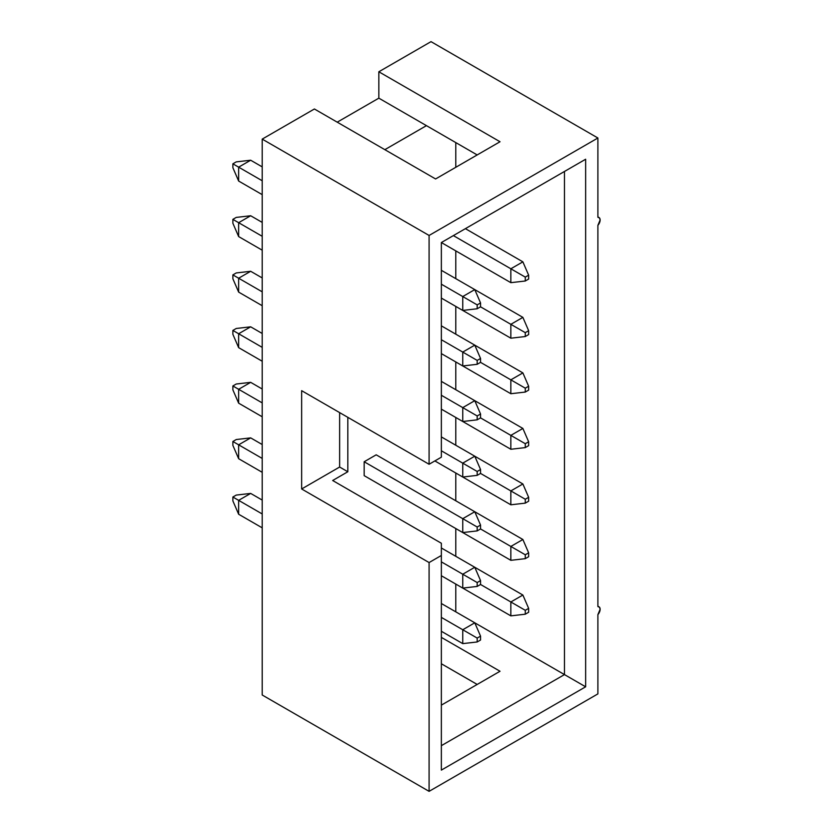 <?xml version="1.0" encoding="UTF-8"?>
<svg xmlns="http://www.w3.org/2000/svg" width="833" height="833" viewBox="0 0 833 833"><rect width="100%" height="100%" fill="white"/><g stroke="black" fill="none" stroke-linecap="round" stroke-linejoin="round"><path stroke-width="1.25" d="M441.355 705.135L500.029 671.263L441.355 637.38L500.029 671.263L441.355 705.135M474.779 622.813L564.472 674.595L441.355 745.67L564.472 674.595L564.472 171.463L585.641 159.238L585.641 686.808L564.472 674.595L585.641 686.808L441.355 770.109L441.355 543.251L332.669 480.506L441.355 543.251L441.355 555.476L429.089 562.556L301.65 488.971L339.635 467.032L347.819 471.759L347.819 417.333L347.819 471.759L332.669 480.506L347.819 471.759L339.635 467.032L301.65 488.971L301.65 390.677L429.089 464.262L441.355 457.182L441.355 242.538L585.641 159.238L441.355 242.538L564.472 171.463L564.472 674.595L474.779 622.813L462.752 629.748L477.184 638.078L477.184 641.962L462.752 643.628L462.752 629.748L477.184 638.078L480.547 636.131L480.547 640.025L477.184 641.962L477.184 638.078L480.547 636.131L474.779 622.803L441.355 603.509L474.779 622.803L480.547 636.131L480.547 640.025L477.184 641.962L462.752 643.628L441.355 631.279L462.752 643.628L462.752 629.748L474.779 622.803M426.444 125.648L477.184 154.938L426.444 125.648L384.846 149.659L426.444 125.648L378.838 98.159L426.444 125.648M364.167 461.763L376.193 454.818L364.167 461.763L364.167 475.643L364.167 461.763L477.184 527.008L477.184 530.902L462.752 532.568L462.752 518.678L477.184 527.008L480.547 525.071L480.547 528.955L477.184 530.902L477.184 527.008L480.547 525.071L474.779 511.743L462.752 518.678L462.752 532.568L477.184 530.902L480.547 528.955L480.547 525.071L474.779 511.743L376.193 454.818L474.779 511.743L462.752 518.678L364.167 461.763M455.786 611.839L455.786 584.068L455.786 611.839M455.786 556.309L455.786 528.538L455.786 556.309M455.786 500.768L455.786 473.009L455.786 500.768M455.786 445.239L455.786 417.468L455.786 445.239M455.786 389.709L455.786 361.939L455.786 389.709M455.786 334.168L455.786 306.409L455.786 334.168M455.786 278.639L455.786 250.868L455.786 278.639M455.786 167.298L455.786 142.578L455.786 167.298M339.635 412.616L339.635 467.032L339.635 412.616M477.184 684.445L441.355 663.766L477.184 684.445M597.896 606.559A5.446 3.145 -60 0 1 599 606.809A5.446 3.145 -60 0 1 597.896 614.619L597.896 693.889L429.089 791.35L429.089 562.556L441.355 555.476L441.355 770.109L585.641 686.808L585.641 159.238L441.355 242.538L441.355 457.182L429.089 464.262L429.089 235.458L597.896 137.997L597.896 217.267A5.446 3.145 -60 0 1 599 217.517A5.446 3.145 -60 0 1 597.896 225.327L597.896 606.559L599.521 607.257L600.124 609.298L597.896 614.619L597.896 693.889L429.089 791.35L429.089 562.556L301.65 488.971L301.65 390.677L429.089 464.262L429.089 235.458L262.208 139.111L262.208 695.003L429.089 791.35L262.208 695.003L262.208 139.111L314.395 108.988L435.586 178.96L500.029 141.745L378.838 71.773L378.838 98.159L337.23 122.17L378.838 98.159L378.838 71.773L431.015 41.65L597.896 137.997L431.015 41.65L378.838 71.773L500.029 141.745L435.586 178.96L314.395 108.988L262.208 139.111L429.089 235.458L597.896 137.997L597.896 217.267L599.521 217.975L600.124 220.016L597.896 225.327L597.896 606.559M412.262 503.413L510.848 560.328L510.848 546.448L525.279 554.778L525.279 558.662L510.848 560.328L525.279 558.662L525.279 554.778L528.643 552.831L528.643 556.725L525.279 558.662L528.643 556.725L528.643 552.831L522.874 539.503L510.848 546.448L525.279 554.778L528.643 552.831L522.874 539.503L474.779 511.743L522.874 539.503L510.848 546.448L510.848 560.328L412.262 503.413M525.279 281.002L510.848 282.668L510.848 268.778L525.279 277.108L525.279 281.002L525.279 277.108L528.643 275.171L528.643 279.055L525.279 281.002L528.643 279.055L528.643 275.171L522.874 261.843L510.848 268.778L525.279 277.108L528.643 275.171L522.874 261.843L465.397 228.659L522.874 261.843L510.848 268.778L510.848 282.668L525.279 281.002M453.381 235.604L510.848 268.778L453.381 235.604M510.848 282.668L441.355 242.538L510.848 282.668M477.184 308.762L462.752 310.428L462.752 296.548L477.184 304.878L477.184 308.762L477.184 304.878L480.547 302.931L480.547 306.825L477.184 308.762L480.547 306.825L480.547 302.931L474.779 289.603L462.752 296.548L477.184 304.878L480.547 302.931L474.779 289.603L441.355 270.309L474.779 289.603L462.752 296.548L462.752 310.428L477.184 308.762M232.876 163.82L238.644 167.152L238.644 181.042L232.876 167.714L232.876 163.82L238.644 167.152L250.671 160.217L236.239 161.883L232.876 163.82L232.876 167.714L238.644 181.042L238.644 167.152L262.208 180.761L238.644 167.152L250.671 160.217L236.239 161.883L232.876 163.82M441.355 284.188L462.752 296.548L441.355 284.188M462.752 310.428L441.355 298.079L462.752 310.428M262.208 194.641L238.644 181.042L262.208 194.641M262.208 166.881L250.671 160.217L262.208 166.881M525.279 336.532L510.848 338.198L510.848 324.318L525.279 332.648L525.279 336.532L525.279 332.648L528.643 330.701L528.643 334.585L525.279 336.532L528.643 334.585L528.643 330.701L522.874 317.373L510.848 324.318L525.279 332.648L528.643 330.701L522.874 317.373L474.779 289.603L522.874 317.373L510.848 324.318L510.848 338.198L525.279 336.532M480.547 306.825L510.848 324.318L480.547 306.825M510.848 338.198L441.355 298.079L510.848 338.198M477.184 364.302L462.752 365.968L462.752 352.078L477.184 360.408L477.184 364.302L477.184 360.408L480.547 358.471L480.547 362.355L477.184 364.302L480.547 362.355L480.547 358.471L474.779 345.143L462.752 352.078L477.184 360.408L480.547 358.471L474.779 345.143L441.355 325.838L474.779 345.143L462.752 352.078L462.752 365.968L477.184 364.302M232.876 219.36L238.644 222.692L238.644 236.572L232.876 223.244L232.876 219.36L238.644 222.692L250.671 215.747L236.239 217.413L232.876 219.36L232.876 223.244L238.644 236.572L238.644 222.692L262.208 236.291L238.644 222.692L250.671 215.747L236.239 217.413L232.876 219.36M441.355 339.729L462.752 352.078L441.355 339.729M462.752 365.968L441.355 353.609L462.752 365.968M262.208 250.181L238.644 236.572L262.208 250.181M262.208 222.411L250.671 215.747L262.208 222.411M525.279 392.062L510.848 393.728L510.848 379.848L525.279 388.178L525.279 392.062L525.279 388.178L528.643 386.231L528.643 390.125L525.279 392.062L528.643 390.125L528.643 386.231L522.874 372.903L510.848 379.848L525.279 388.178L528.643 386.231L522.874 372.903L474.779 345.143L522.874 372.903L510.848 379.848L510.848 393.728L525.279 392.062M480.547 362.355L510.848 379.848L480.547 362.355M510.848 393.728L441.355 353.609L510.848 393.728M477.184 419.832L462.752 421.498L462.752 407.618L477.184 415.948L477.184 419.832L477.184 415.948L480.547 414.001L480.547 417.885L477.184 419.832L480.547 417.885L480.547 414.001L474.779 400.673L462.752 407.618L477.184 415.948L480.547 414.001L474.779 400.673L441.355 381.379L474.779 400.673L462.752 407.618L462.752 421.498L477.184 419.832M232.876 274.89L238.644 278.222L238.644 292.102L232.876 278.774L232.876 274.89L238.644 278.222L250.671 271.277L236.239 272.943L232.876 274.89L232.876 278.774L238.644 292.102L238.644 278.222L262.208 291.831L238.644 278.222L250.671 271.277L236.239 272.943L232.876 274.89M441.355 395.259L462.752 407.618L441.355 395.259M462.752 421.498L441.355 409.138L462.752 421.498M262.208 305.711L238.644 292.102L262.208 305.711M262.208 277.941L250.671 271.277L262.208 277.941M525.279 447.602L510.848 449.268L510.848 435.378L525.279 443.708L525.279 447.602L525.279 443.708L528.643 441.771L528.643 445.655L525.279 447.602L528.643 445.655L528.643 441.771L522.874 428.443L510.848 435.378L525.279 443.708L528.643 441.771L522.874 428.443L474.779 400.673L522.874 428.443L510.848 435.378L510.848 449.268L525.279 447.602M480.547 417.885L510.848 435.378L480.547 417.885M510.848 449.268L441.355 409.138L510.848 449.268M477.184 475.362L462.752 477.028L462.752 463.148L477.184 471.478L477.184 475.362L477.184 471.478L480.547 469.531L480.547 473.425L477.184 475.362L480.547 473.425L480.547 469.531L474.779 456.203L462.752 463.148L477.184 471.478L480.547 469.531L474.779 456.203L441.355 436.909L474.779 456.203L462.752 463.148L462.752 477.028L477.184 475.362M232.876 330.42L238.644 333.752L238.644 347.642L232.876 334.314L232.876 330.42L238.644 333.752L250.671 326.817L236.239 328.483L232.876 330.42L232.876 334.314L238.644 347.642L238.644 333.752L262.208 347.361L238.644 333.752L250.671 326.817L236.239 328.483L232.876 330.42M441.355 450.788L462.752 463.148L441.355 450.788M462.752 477.028L434.868 460.93L462.752 477.028M262.208 361.241L238.644 347.642L262.208 361.241M262.208 333.481L250.671 326.817L262.208 333.481M525.279 503.132L510.848 504.798L510.848 490.918L525.279 499.248L525.279 503.132L525.279 499.248L528.643 497.301L528.643 501.185L525.279 503.132L528.643 501.185L528.643 497.301L522.874 483.973L510.848 490.918L525.279 499.248L528.643 497.301L522.874 483.973L474.779 456.203L522.874 483.973L510.848 490.918L510.848 504.798L525.279 503.132M480.547 473.425L510.848 490.918L480.547 473.425M510.848 504.798L434.857 460.93L510.848 504.798M232.876 385.96L238.644 389.292L238.644 403.172L232.876 389.844L232.876 385.96L238.644 389.292L250.671 382.347L236.239 384.013L232.876 385.96L232.876 389.844L238.644 403.172L238.644 389.292L262.208 402.891L238.644 389.292L250.671 382.347L236.239 384.013L232.876 385.96M462.752 532.568L364.167 475.643L462.752 532.568M262.208 416.781L238.644 403.172L262.208 416.781M262.208 389.011L250.671 382.347L262.208 389.011M480.547 528.955L510.848 546.448L480.547 528.955M477.184 586.432L462.752 588.098L462.752 574.218L477.184 582.548L477.184 586.432L477.184 582.548L480.547 580.601L480.547 584.485L477.184 586.432L480.547 584.485L480.547 580.601L474.779 567.273L462.752 574.218L477.184 582.548L480.547 580.601L474.779 567.273L441.355 547.979L474.779 567.273L462.752 574.218L462.752 588.098L477.184 586.432M232.876 441.49L238.644 444.822L238.644 458.702L232.876 445.374L232.876 441.49L238.644 444.822L250.671 437.877L236.239 439.543L232.876 441.49L232.876 445.374L238.644 458.702L238.644 444.822L262.208 458.431L238.644 444.822L250.671 437.877L236.239 439.543L232.876 441.49M441.355 561.859L462.752 574.218L441.355 561.859M462.752 588.098L441.355 575.738L462.752 588.098M262.208 472.311L238.644 458.702L262.208 472.311M262.208 444.541L250.671 437.877L262.208 444.541M525.279 614.202L510.848 615.868L510.848 601.978L525.279 610.308L525.279 614.202L525.279 610.308L528.643 608.371L528.643 612.255L525.279 614.202L528.643 612.255L528.643 608.371L522.874 595.043L510.848 601.978L525.279 610.308L528.643 608.371L522.874 595.043L474.779 567.273L522.874 595.043L510.848 601.978L510.848 615.868L525.279 614.202M480.547 584.485L510.848 601.978L480.547 584.485M510.848 615.868L441.355 575.738L510.848 615.868M232.876 497.02L238.644 500.352L238.644 514.242L232.876 500.914L232.876 497.02L238.644 500.352L250.671 493.417L236.239 495.083L232.876 497.02L232.876 500.914L238.644 514.242L238.644 500.352L262.208 513.961L238.644 500.352L250.671 493.417L236.239 495.083L232.876 497.02M441.355 617.388L462.752 629.748L441.355 617.388M262.208 527.841L238.644 514.242L262.208 527.841M262.208 500.081L250.671 493.417L262.208 500.081M598.979 606.799L597.896 606.174M598.979 217.507L597.896 216.882"/></g></svg>
